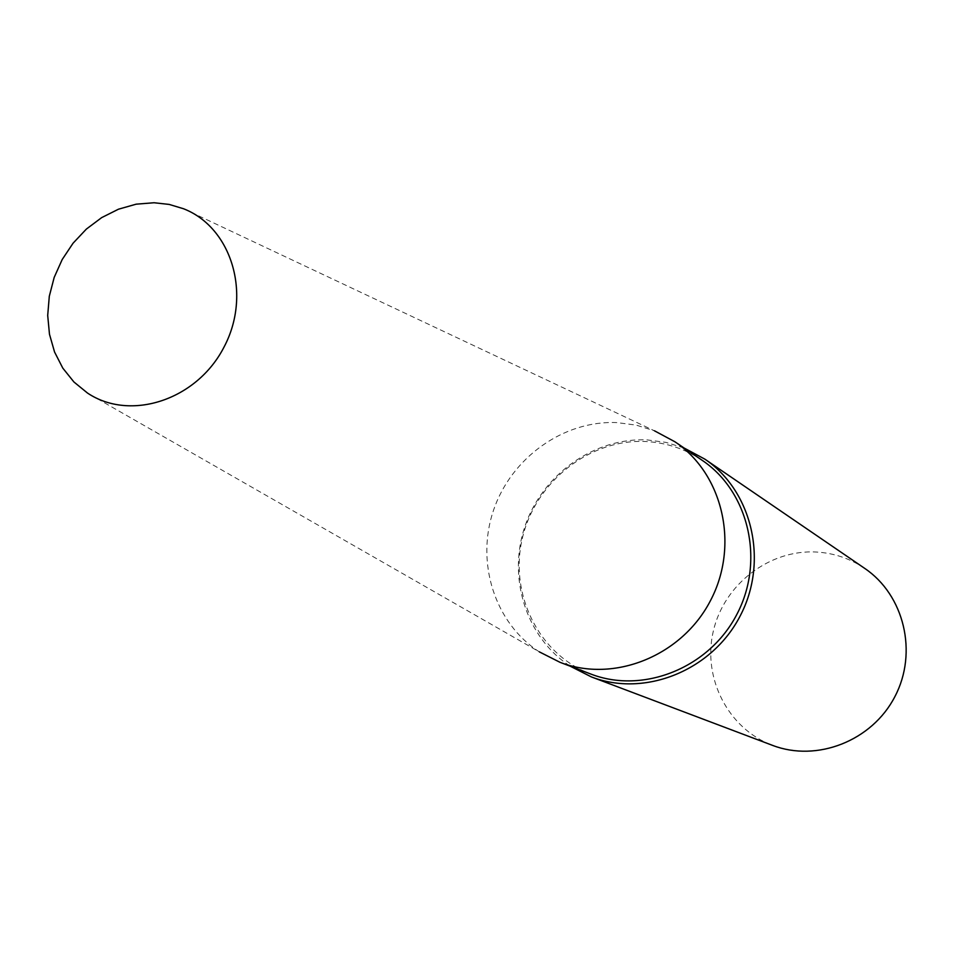 <?xml version="1.0" encoding="UTF-8"?>
<svg xmlns="http://www.w3.org/2000/svg" width="954" height="954" viewBox="0 0 954 954"><rect width="100%" height="100%" fill="white"/><g stroke="black" fill="none" stroke-linecap="round" stroke-linejoin="round"><path stroke-width="0.72" stroke-dasharray="4.77 3.58" d="M864.67 568.357C850.169 558.591 834.213 553.153 816.779 552.044C769.604 549.146 724.003 584.265 713.306 631.154C702.227 677.936 728.081 728.725 772.442 745.336M684.006 447.963L665.964 442.382L647.206 439.913C594.497 437.373 542.623 474.269 525.046 526.024C507.242 577.707 526.143 637.654 570.265 666.226M702.096 460.257C685.055 448.845 666.274 442.596 645.751 441.523C589.966 438.745 535.802 481.305 522.53 537.519C508.804 593.626 538.473 654.289 590.705 674.001M183.573 208.759L654.48 430.814L636.127 425.102L617.011 422.61C563.766 420.142 511.332 457.646 493.564 510.104C475.557 562.478 494.673 623.117 539.296 651.844L87.518 393.072"/><path stroke-width="1.43" d="M570.265 666.226L591.397 676.923L772.442 745.336C816.922 762.484 872.087 740.9 894.888 696.623C918.118 652.572 904.213 594.998 864.67 568.357L704.875 459.16L684.006 447.963M591.397 676.923C644.88 697.577 712.006 670.614 740.149 615.986C768.805 561.62 752.444 491.155 704.875 459.16M539.296 651.844L560.01 662.314L590.705 674.001C643.223 694.429 709.239 667.979 736.905 614.293C765.06 560.869 748.926 491.596 702.096 460.257L674.931 441.785L654.48 430.814M560.01 662.314C613.971 683.314 681.967 655.958 710.515 600.543C739.588 545.39 723.06 473.995 674.931 441.785M154.083 202.749L136.148 204.18L118.475 209.2L101.696 217.595L86.373 229.079L73.053 243.222L62.201 259.524L54.187 277.411L49.298 296.277L47.7 315.44L49.477 334.246L54.557 352.014L62.797 368.125L73.911 381.97L87.518 393.072C130.507 421.823 196.989 399.976 224.047 347.029C251.939 294.512 231.762 227.517 183.573 208.759L169.168 204.418L154.083 202.749"/></g></svg>
